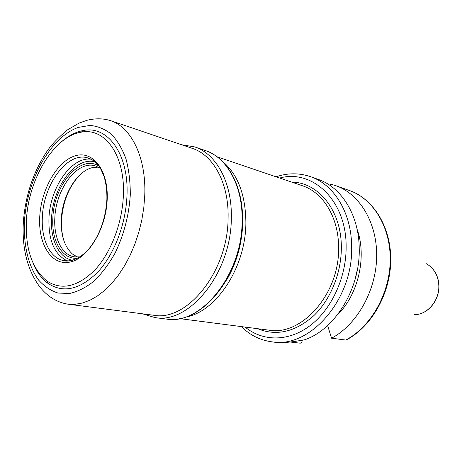 <?xml version="1.0" encoding="UTF-8"?>
<svg xmlns="http://www.w3.org/2000/svg" width="462" height="462" viewBox="0 0 462 462"><rect width="100%" height="100%" fill="white"/><g stroke="black" fill="none" stroke-linecap="round" stroke-linejoin="round"><path stroke-width="0.69" d="M64.339 241.944C62.075 235.285 61.163 227.83 61.59 219.571C63.017 201.265 69.115 186.377 79.891 174.902M77.524 257.086L72.488 254.077C64.403 246.662 60.666 235.014 61.29 219.132C62.301 195.513 76.813 171.009 92.544 167.59L98.394 167.105M79.822 256.901L74.197 256.82C61.631 254.753 53.552 237.589 54.845 217.729C55.896 188.75 77.408 160.083 95.288 165.881L100.375 168.284M77.616 258.206C62.243 259.927 51.276 240.789 52.882 217.677C53.927 184.921 80.376 153.823 98.972 166.141M26.45 219.727C25.11 248.169 31.855 268.549 46.685 280.861C61.452 290.61 77.5 287.012 94.831 270.056C110.747 253.049 122.222 223.481 123.36 195.744C125.427 155.226 104.741 127.137 81.168 132.184C53.956 136.359 28.517 178.869 26.45 219.727M33.016 263.051C36.66 271.916 41.626 278.673 47.909 283.322C63.115 293.416 79.66 289.755 97.546 272.349C113.975 254.874 125.82 224.417 126.969 195.848C129.065 154.106 107.64 125.266 83.351 130.509C75.664 131.924 68.232 135.805 61.059 142.157M142.539 313.813L155.088 317.619C189.46 324.382 231.554 272.511 231.329 217.729C232.143 182.467 216.216 153.765 194.681 146.899L181.739 144.791M310.672 176.709L318.306 179.429C341.482 187.243 359.055 215.188 359.228 248.608C360.291 288.606 334.95 329.614 304.672 339.761C292.215 342.082 283.183 342.995 277.564 342.498L272.355 341.903C309.973 348.412 353.395 299.284 351.64 246.541C351.524 212.745 333.911 184.54 310.672 176.709C299.185 172.828 287.653 172.863 276.08 176.807M345.743 340.038C370.767 326.969 389.709 293.89 390.228 260.626C390.817 227.333 373.319 198.862 349.613 190.587C374.024 199.238 391.256 227.887 390.76 260.73C390.292 293.618 371.806 326.334 346.725 339.714L345.743 340.038L331.56 338.201L327.622 325.514M331.56 338.201C356.826 324.821 376.051 290.979 376.669 257.005C377.362 223.007 359.777 194.028 335.909 185.701L330.694 184.159L330.18 185.545M357.132 229.377C367.071 256.768 358.241 294.848 337.26 315.067M302.275 340.171C302.061 342.111 301.345 343.116 300.127 343.174L290.205 342.013M95.316 162.081C75.987 155.7 52.737 186.7 51.582 217.989C50.167 239.483 58.905 258.085 72.551 260.239M90.985 159.182C71.46 156.589 50.196 187.439 48.96 217.925C48.273 240.286 54.412 254.626 67.383 260.943M73.926 259.835L68.867 260.874L63.987 260.666C49.856 258.414 40.875 238.958 42.4 216.505C43.682 183.824 67.781 151.351 87.815 157.935L92.29 159.892L96.373 163.051M39.761 216.435C41.303 189.253 57.08 161.405 74.896 155.919C92.712 150 108.616 169.941 107.19 199.746C106.029 229.493 87.457 259.298 69.288 262.208C51.086 265.563 37.971 243.653 39.761 216.435M130.29 195.028C128.927 215.61 123.845 234.991 115.05 253.159C108.761 264.293 101.715 273.643 93.901 281.214C85.863 287.555 77.778 291.637 69.652 293.468L58.05 293.058C50.768 290.714 44.312 286.405 38.687 280.139C28.286 266.193 23.296 244.577 24.48 221.096C27.015 179.637 50.624 136.989 78.344 127.397L89.975 125.427C97.615 126.103 104.701 128.985 111.238 134.067C117.279 140.396 122.182 148.625 125.941 158.755C128.904 169.791 130.353 181.884 130.29 195.028M144.756 195.443L143.798 207.669L141.817 219.987L138.843 232.161L134.944 243.965L130.186 255.18L124.665 265.598L118.497 275.034L111.798 283.339L104.701 290.379L97.332 296.05L89.83 300.283L82.317 303.049L74.931 304.331L67.77 304.146C56.786 302.339 47.378 296.471 39.553 286.555C27.218 269.623 21.829 247.932 23.389 221.489C25.52 194.999 33.46 171.489 47.222 150.958C51.519 144.727 58.131 137.786 67.059 130.122L79.031 123.117L86.925 120.311C95.236 118.249 103.043 118.33 110.349 120.559C131.266 127.096 146.362 157.415 144.756 195.443M67.77 304.146L153.575 315.24C187.15 321.922 228.274 271.2 228.095 217.642C228.921 183.131 213.352 155.03 192.279 148.366L110.349 120.559M194.681 146.899L205.353 150.548C226.877 157.421 242.833 185.822 242.111 220.611C242.481 274.659 200.647 325.75 166.274 319.04L155.088 317.619M242.377 211.879L242.723 222.297C242.203 243.295 236.798 262.612 226.519 280.261M221.494 160.551C237.387 173.273 245.518 193.884 245.882 222.384C246.032 267.227 215.806 312.531 185.17 317.157M179.493 318.595L268.884 330.151C301.859 336.324 339.997 293.289 338.588 247.078C338.582 217.273 323.013 192.336 302.379 185.736L217.025 156.768M257.675 328.701C276.259 336.342 294.848 332.114 313.444 316.02C330.492 299.936 341.534 272.955 341.331 247.141C341.435 210.354 318.185 182.213 291.678 182.103M279.689 178.032C312.387 168.907 346.35 200.121 346.13 246.408C346.448 277.281 331.577 309.419 310.019 325.687C288.421 341.984 262.711 341.597 245.12 327.079M426.282 263.687C433.98 268.029 438.155 275.271 438.808 285.406C439.57 300.439 427.39 314.847 414.449 314.703M354.96 279.914L357.553 268.734M87.815 157.935C91.759 159.061 95.201 161.429 98.14 165.044L100.497 168.48L103.794 175.733C106.075 182.871 107.103 190.916 106.866 199.867C105.677 218.006 100.26 233.61 90.616 246.685C81.503 258.922 68.988 262.416 63.987 260.666M46.685 280.861L47.909 283.322M81.168 132.184L83.351 130.509M205.353 150.548C227.749 158.004 243.179 186.481 242.608 220.824M349.613 190.587L335.909 185.701M429.862 266.031C430.671 266.285 432.49 268.434 435.308 272.464C437.52 276.363 438.715 280.7 438.9 285.458M438.9 285.522C439.472 298.683 430.232 311.763 418.693 314.172M241.343 326.588C250 335.227 260.337 340.332 272.355 341.903M242.608 221.119C242.712 274.532 202.056 325.283 166.274 319.04"/></g></svg>
